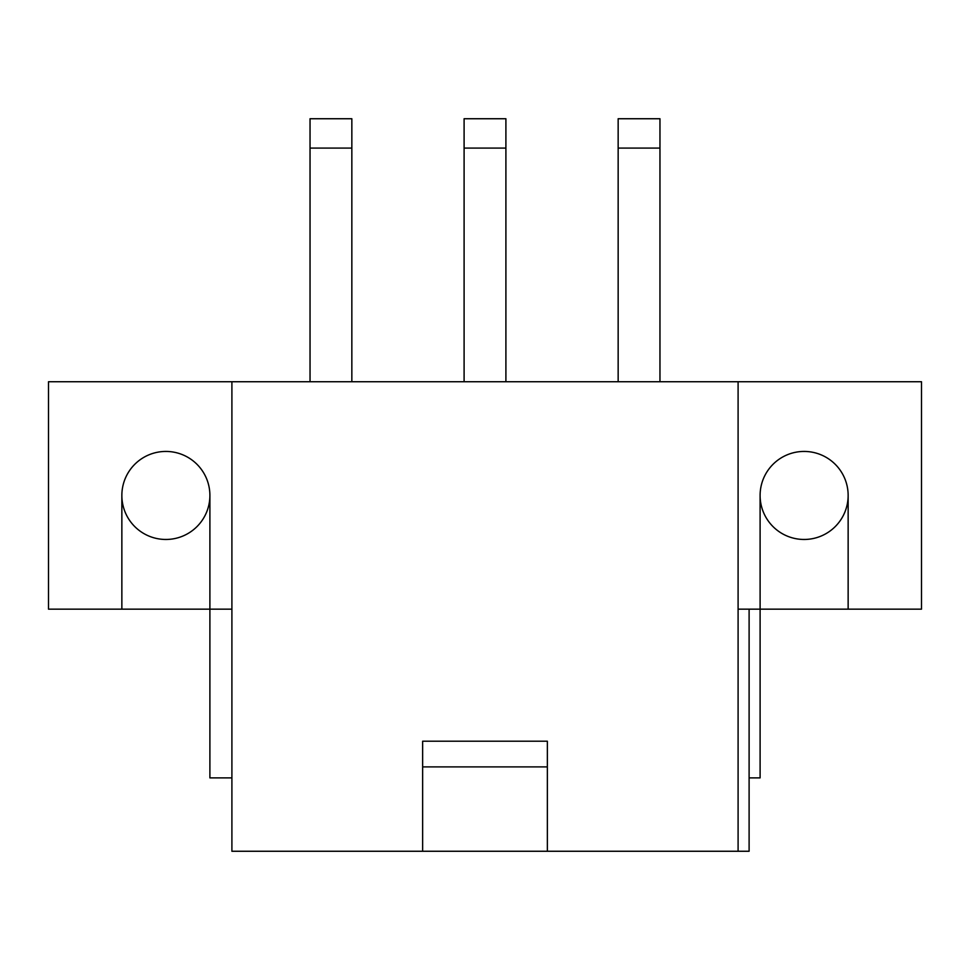 <?xml version="1.0" encoding="UTF-8"?>
<svg xmlns="http://www.w3.org/2000/svg" width="970" height="970" viewBox="0 0 970 970"><rect width="100%" height="100%" fill="white"/><g stroke="black" fill="none" stroke-linecap="round" stroke-linejoin="round"><path stroke-width="1.45" d="M121.856 609.16L121.856 495.452A44.014 44.014 0 0 1 165.882 451.438A44.014 44.014 0 0 1 209.896 495.452L209.896 609.16L48.5 609.16L48.5 381.743L921.5 381.743L921.5 609.16L738.097 609.16M749.107 609.16L749.107 851.26L231.903 851.26L231.903 381.743M749.107 777.891L760.104 777.891L760.104 495.452A44.014 44.014 0 0 1 804.118 451.438A44.014 44.014 0 0 1 848.144 495.452L848.144 609.16M738.097 851.26L738.097 381.743M231.903 777.891L209.896 777.891L209.896 609.16L231.903 609.16M121.856 495.452A44.014 44.014 0 0 0 165.882 539.466A44.014 44.014 0 0 0 209.896 495.452M760.104 495.452A44.014 44.014 0 0 0 804.118 539.466A44.014 44.014 0 0 0 848.144 495.452M547.359 851.26L547.359 741.213L422.641 741.213L422.641 851.26M422.641 766.894L547.359 766.894M310.036 381.743L310.036 118.74L351.843 118.74L351.843 148.083L310.036 148.083M351.843 381.743L351.843 148.083M464.096 381.743L464.096 118.74L505.903 118.74L505.903 148.083L464.096 148.083M505.903 381.743L505.903 148.083M618.157 381.743L618.157 118.74L659.964 118.74L659.964 148.083L618.157 148.083M659.964 381.743L659.964 148.083"/></g></svg>
